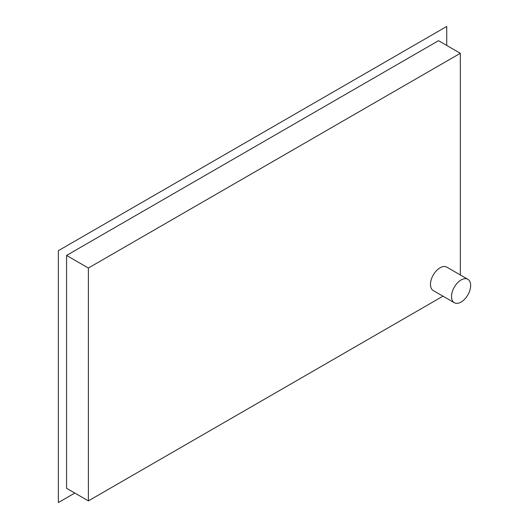<?xml version="1.0" encoding="UTF-8"?>
<svg xmlns="http://www.w3.org/2000/svg" width="529" height="529" viewBox="0 0 529 529"><rect width="100%" height="100%" fill="white"/><g stroke="black" fill="none" stroke-linecap="round" stroke-linejoin="round"><path stroke-width="0.79" d="M451.528 296.538A13.529 7.809 120 0 0 454.325 302.727A13.529 7.809 120 0 0 464.753 299.103A13.529 7.809 120 0 0 470.658 285.488A13.529 7.809 120 0 0 467.854 279.299A13.529 7.809 120 0 0 457.433 282.922A13.529 7.809 120 0 0 451.528 296.538M454.325 302.727L433.277 290.58A13.529 7.809 -60 0 1 430.48 284.384A13.529 7.809 -60 0 1 436.385 270.769A13.529 7.809 -60 0 1 446.807 267.145L467.854 279.299M74.794 493.048L58.342 502.55L58.342 250.693L446.74 26.45L446.74 45.448M88.383 268.031L88.383 500.89L66.568 488.3L66.568 255.441L438.515 40.7L460.329 53.29L88.383 268.031L66.568 255.441M88.383 500.89L442.971 296.174M460.329 274.948L460.329 53.29"/></g></svg>
